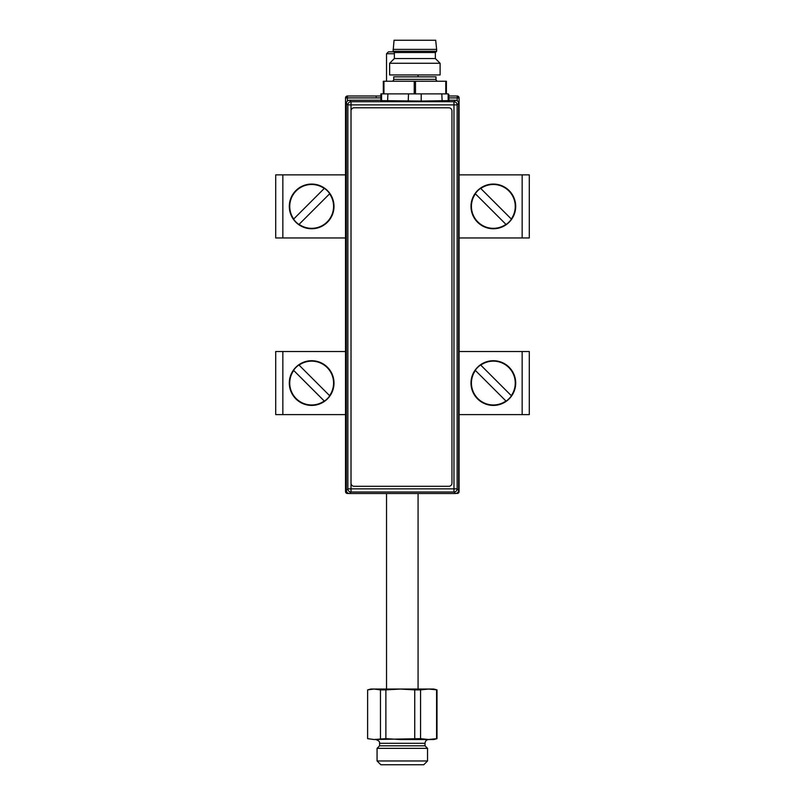 <?xml version="1.0" encoding="UTF-8"?>
<svg xmlns="http://www.w3.org/2000/svg" width="805" height="805" viewBox="0 0 805 805"><rect width="100%" height="100%" fill="white"/><g stroke="black" fill="none" stroke-linecap="round" stroke-linejoin="round"><path stroke-width="1.21" d="M380.886 96.006L347.418 96.006L347.418 101.017M448.828 96.006L457.19 96.006L457.19 97.898L448.828 97.898M457.19 100.726L457.19 97.898L459.081 97.898A1.892 1.892 0 0 0 457.19 96.006A1.892 1.892 0 0 1 459.081 97.898L459.081 491.573L458.387 491.573M348.937 493.465L347.418 493.465A1.892 1.892 0 0 1 345.526 491.573L345.526 127.552L346.351 127.552L345.526 127.552L345.526 97.898L380.886 97.898M347.418 96.006A1.892 1.892 0 0 0 345.526 97.898A1.892 1.892 0 0 1 347.418 96.006M345.526 461.919L346.351 461.919L345.526 461.919M456.043 493.465L457.19 493.012M457.19 493.465A1.892 1.892 0 0 0 459.081 491.573A1.892 1.892 0 0 1 457.19 493.465M275.713 414.605L275.713 351.513L275.713 414.605L345.526 414.605M345.526 351.513L275.713 351.513M459.081 351.513L529.288 351.513L529.288 414.605L459.081 414.605M459.081 174.866L529.288 174.866L529.288 237.958L459.081 237.958M345.526 237.958L275.713 237.958L275.713 174.866L345.526 174.866M324.244 401.001L324.395 401.162A22.127 22.127 0 0 0 329.748 395.808L329.597 395.647A21.916 21.916 0 0 0 299.068 365.118L298.907 364.967A22.127 22.127 0 0 0 293.553 370.32L293.714 370.471A21.916 21.916 0 0 0 324.244 401.001L293.714 370.471M327.454 398.867A22.349 22.349 0 0 0 327.454 367.261A22.349 22.349 0 0 0 295.848 367.261A22.349 22.349 0 0 0 295.848 398.867A22.349 22.349 0 0 0 327.454 398.867M329.597 395.647L299.068 365.118M505.932 401.001L506.093 401.162A22.127 22.127 0 0 0 511.447 395.808L511.286 395.647A21.916 21.916 0 0 0 480.756 365.118L480.605 364.967A22.127 22.127 0 0 0 475.252 370.32L475.403 370.471A21.916 21.916 0 0 0 505.932 401.001L475.403 370.471M509.152 398.867A22.349 22.349 0 0 0 509.152 367.261A22.349 22.349 0 0 0 477.546 367.261A22.349 22.349 0 0 0 477.546 398.867A22.349 22.349 0 0 0 509.152 398.867M511.286 395.647L480.756 365.118M293.714 219L293.553 219.151A22.127 22.127 0 0 0 298.907 224.504L299.068 224.354A21.916 21.916 0 0 0 329.597 193.824L329.748 193.673A22.127 22.127 0 0 0 324.395 188.32L324.244 188.471A21.916 21.916 0 0 0 293.714 219L324.244 188.471M295.848 222.21A22.349 22.349 0 0 0 327.454 222.21A22.349 22.349 0 0 0 327.454 190.614A22.349 22.349 0 0 0 295.848 190.614A22.349 22.349 0 0 0 295.848 222.21M299.068 224.354L329.597 193.824M505.932 224.354L506.093 224.504A22.127 22.127 0 0 0 511.447 219.151L511.286 219A21.916 21.916 0 0 0 480.756 188.471L480.605 188.32A22.127 22.127 0 0 0 475.252 193.673L475.403 193.824A21.916 21.916 0 0 0 505.932 224.354L475.403 193.824M509.152 222.21A22.349 22.349 0 0 0 509.152 190.614A22.349 22.349 0 0 0 477.546 190.614A22.349 22.349 0 0 0 477.546 222.21A22.349 22.349 0 0 0 509.152 222.21M511.286 219L480.756 188.471M394.359 53.734L386.531 53.734L388.423 51.842L393.655 51.842M418.077 76.837L418.077 74.946M386.531 81.255L386.531 53.734M418.077 689.04L418.077 493.525M386.531 689.04L386.531 493.525M427.536 760.967L423.752 764.75L380.856 764.75L377.062 760.967L427.536 760.967L427.536 748.348L377.062 748.348L379.588 745.822L425.01 745.822L427.536 748.348M385.877 738.668L374.043 739.513L367.603 738.668L374.043 739.513L420.562 738.668L420.562 689.885L428.572 689.04L433.845 689.04L437.004 689.885L428.572 689.04L400.306 689.04L385.877 689.885L385.877 738.668L400.306 739.513L428.572 739.513L437.004 738.668L437.004 689.885M414.736 738.668L414.736 689.885L420.562 689.885M380.463 738.668L380.463 689.885L385.877 689.885M367.623 738.668L367.623 689.885L367.603 738.668M367.603 689.885L370.763 689.04L374.043 689.04L367.623 689.885M380.463 689.885L374.043 689.04L400.306 689.04L414.736 689.885M420.562 738.668L428.572 739.513L433.845 739.513L437.004 738.668M436.572 738.668L436.572 689.885M428.572 739.513L428.803 739.513C426.499 739.735 425.241 741.003 425.01 743.297L379.588 743.297C379.044 742.945 381.198 741.647 375.804 739.513M381.56 93.873L381.56 100.655L421.206 101.068L421.206 93.873L380.886 93.873L380.886 100.222L381.56 100.253M349.521 493.525C347.609 493.324 346.553 492.268 346.351 490.346L347.851 488.856A3.17 3.17 45 0 0 351.02 492.026L349.521 493.525L455.459 493.525L453.97 492.026A3.17 3.17 -45 0 0 457.139 488.856L458.639 490.346L458.639 103.392L457.139 104.881A3.17 3.17 -135 0 0 453.97 101.712L453.97 104.881L351.02 104.881L351.02 488.856L453.97 488.856L453.97 104.881L457.139 104.881L457.139 488.856L453.97 488.856L453.97 492.026L351.02 492.026L351.02 488.856L347.851 488.856L347.851 104.881L346.351 103.392L346.351 490.346M346.351 103.392C346.553 101.48 347.609 100.424 349.521 100.222L351.02 101.712A3.17 3.17 135 0 0 347.851 104.881L351.02 104.881L351.02 101.712L410.047 101.712L380.926 101.289L380.926 100.253M451.957 395.889A14.591 14.591 0 0 1 451.957 397.046M458.639 490.346C458.427 492.268 457.371 493.324 455.459 493.525M419.455 101.078L419.687 101.712L453.97 101.712L455.459 100.222C457.371 100.424 458.427 101.48 458.639 103.392M408.517 93.873L408.205 101.702M448.164 100.243L448.828 99.589L448.828 94.507L448.164 94.507M448.164 100.655A0.634 0.634 180 0 0 448.798 101.289L421.528 101.702L421.206 101.068L448.164 100.655L448.164 93.873L421.206 93.873M455.459 100.222L449.462 100.222L448.798 101.289M421.528 101.702L410.047 101.712M380.886 100.222L349.521 100.222M448.164 93.873L448.828 94.507M448.828 99.589L449.462 100.222M393.102 49.397L436.632 49.397L435.686 40.25L394.048 40.25L393.102 51.289L436.632 51.289L435.364 52.556L394.359 52.556L393.102 51.289M435.364 52.556L435.364 58.544L394.359 58.544L389.63 63.273L389.63 74.946L440.104 74.946L440.104 63.273L389.63 63.273M391.834 81.255A1.892 1.892 0 0 0 393.726 79.363L435.998 79.363A1.892 1.892 0 0 0 437.89 81.255M435.998 79.363L435.998 76.837L393.726 76.837L393.726 79.363M383.321 93.873L383.321 81.255L446.403 81.255L446.403 93.873M351.02 110.929L351.02 483.161A3.15 3.15 0 0 0 354.17 486.311L448.808 486.311A3.15 3.15 0 0 0 451.957 483.161L451.957 110.929A3.15 3.15 0 0 0 448.808 107.779L354.17 107.779A3.15 3.15 0 0 0 351.02 110.929M457.19 96.64A1.258 1.258 0 0 1 458.448 97.898M459.081 97.898A1.892 1.892 0 0 0 457.19 96.006M346.15 97.898A1.258 1.258 0 0 1 347.418 96.64M347.418 492.72L347.418 493.465A1.892 1.892 0 0 1 345.526 491.573L346.603 491.573M458.448 491.573A1.258 1.258 0 0 1 457.471 492.801M282.847 414.605L282.847 351.513M522.153 351.513L522.153 414.605M522.153 174.866L522.153 237.958M282.847 237.958L282.847 174.866M387.899 93.873L387.587 101.49M381.56 100.655A0.634 0.634 0 0 1 380.926 101.289M442.136 101.49L441.824 93.873M415.491 81.255L415.491 93.873M445.779 93.873L445.779 81.255M414.233 93.873L414.233 81.255M383.945 81.255L383.945 93.873M376.116 96.64L376.75 96.006M425.01 745.822L425.01 743.297M379.588 745.822L379.588 743.297M377.062 760.967L377.062 748.348M394.359 52.556L394.359 58.544M435.364 58.544L440.104 63.273M436.632 49.397L436.632 51.289"/></g></svg>
